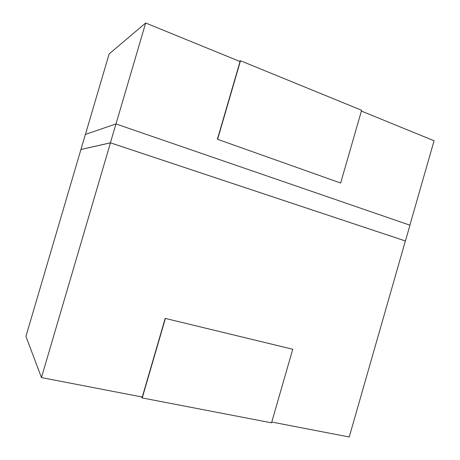 <?xml version="1.0" encoding="UTF-8"?>
<svg xmlns="http://www.w3.org/2000/svg" width="460" height="460" viewBox="0 0 460 460"><rect width="100%" height="100%" fill="white"/><g stroke="black" fill="none" stroke-linecap="round" stroke-linejoin="round"><path stroke-width="0.69" d="M271.762 422.044L349.238 437L405.363 240.959L110.446 142.841L41.452 377.579L142.272 397.043L165.192 318.389L292.744 349.249L165.192 318.389M409.883 225.176L434.062 140.743L361.393 111.073M110.4 142.819L115.949 123.935L409.952 225.193L405.433 240.977L110.4 142.819L80.931 149.488L25.938 336.375L41.452 377.579M85.428 134.418L109.135 53.935L145.665 23L115.995 123.953M217.402 139.242L340.653 183.034L217.402 139.242L240.045 61.531L145.665 23M80.931 149.488L85.359 134.441L115.949 123.935M110.446 142.841L80.983 149.5M141.387 396.871L142.238 397.94L271.532 422.838L292.744 349.249M142.238 397.94L165.381 318.521M340.653 183.034L361.623 110.268L240.499 60.749L239.327 61.237M217.637 139.207L240.499 60.749"/></g></svg>
